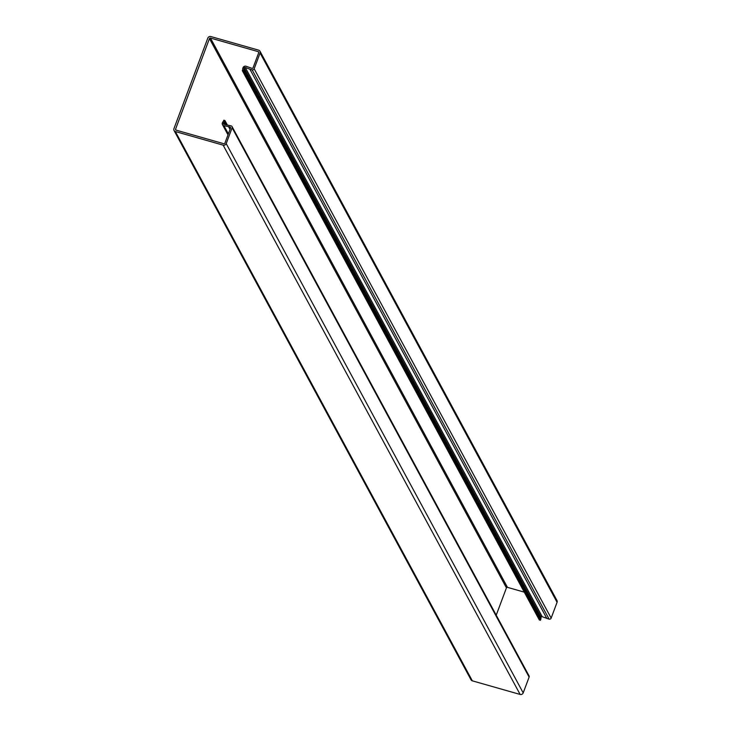 <?xml version="1.0" encoding="UTF-8"?>
<svg xmlns="http://www.w3.org/2000/svg" width="731" height="731" viewBox="0 0 731 731"><rect width="100%" height="100%" fill="white"/><g stroke="black" fill="none" stroke-linecap="round" stroke-linejoin="round"><path stroke-width="1.1" d="M546.879 618.508L249.892 69.207L245.25 67.435A0.813 0.749 151.6 0 0 244.172 67.928L243.962 68.486A0.813 0.749 151.6 0 0 243.926 68.897A2.019 1.864 -28.4 0 1 243.843 69.911L243.45 70.971L540.437 620.272L540.83 619.212A2.019 1.864 -28.4 0 0 540.913 618.198A0.813 0.749 151.6 0 1 540.949 617.786L541.159 617.229A0.813 0.749 151.6 0 1 542.238 616.736L549.118 619.148A1.617 1.489 -28.4 0 0 551.156 618.106L557.077 602.289A2.431 2.239 -28.4 0 0 556.967 600.498L259.98 51.197A2.431 2.239 -28.4 0 0 258.664 50.165L210.866 36.55A2.431 2.239 -28.4 0 0 207.805 38.103L173.923 128.711A2.431 2.239 -28.4 0 0 175.349 131.543L223.147 145.149A2.431 2.239 -28.4 0 0 226.208 143.596L232.129 127.779A1.617 1.489 -28.4 0 0 231.179 125.887L223.997 124.297A0.813 0.749 151.6 0 1 223.458 123.338L223.668 122.781A0.813 0.749 151.6 0 1 223.914 122.433A2.019 1.864 -28.4 0 0 224.527 121.574L224.929 120.514L227.323 124.937M249.892 69.207L252.131 69.847A1.617 1.489 -28.4 0 0 254.169 68.815L260.09 52.988A2.431 2.239 -28.4 0 0 259.98 51.197M174.033 130.502L471.02 679.803A2.431 2.239 -28.4 0 0 472.336 680.835L520.134 694.45A2.431 2.239 -28.4 0 0 523.195 692.897L529.116 677.08A1.617 1.489 -28.4 0 0 529.043 675.883L232.056 126.582M224.929 120.514L223.805 120.195L223.412 121.255A0.813 0.749 151.6 0 1 223.165 121.593A2.019 1.864 -28.4 0 0 222.544 122.461L222.37 122.918A2.348 2.166 -28.4 0 0 223.933 125.705L228.501 126.582L230.027 129.405M228.501 126.582L230.091 127.039A0.813 0.749 151.6 0 1 230.567 127.98L224.865 143.212A0.813 0.749 151.6 0 1 223.85 143.733L176.043 130.118A0.813 0.749 151.6 0 1 175.568 129.177L209.45 38.569A0.813 0.749 151.6 0 1 210.464 38.058L258.271 51.663A0.813 0.749 151.6 0 1 258.747 52.605L253.045 67.846A0.813 0.749 151.6 0 1 252.031 68.358L246.155 66.274A2.348 2.166 -28.4 0 0 243.012 67.709L242.838 68.175A2.019 1.864 -28.4 0 0 242.756 69.189A0.813 0.749 151.6 0 1 242.719 69.591L242.326 70.651L539.314 619.952L540.437 620.272M496.221 615.182L506.437 587.87A0.813 0.749 151.6 0 1 507.451 587.349L524.282 592.147M243.45 70.971L242.326 70.651M260.09 52.988L557.077 602.289M175.349 131.543L472.336 680.835M223.147 145.149L520.134 694.45M226.208 143.596L523.195 692.897M232.129 127.779L529.116 677.08M223.458 123.338L223.969 124.297M223.668 122.781L224.545 124.407M223.914 122.433L225.029 124.498M224.527 121.574L226.235 124.736M223.933 125.705L228.355 133.883M230.091 127.039L230.576 127.934M175.568 129.177L176.089 130.136M209.45 38.569L506.437 587.87M210.464 38.058L507.451 587.349M258.271 51.663L258.756 52.568M243.843 69.911L540.83 619.212M243.926 68.897L540.913 618.198M243.962 68.486L540.949 617.786M244.172 67.928L541.159 617.229M245.25 67.435L542.238 616.736M252.131 69.847L549.118 619.148M254.169 68.815L551.156 618.106M222.471 124.654L227.99 134.86"/></g></svg>
